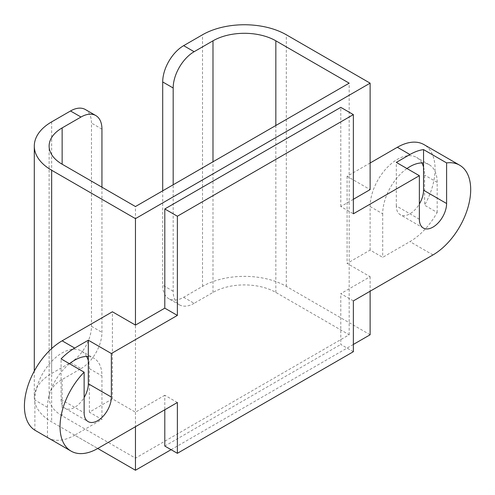 <?xml version="1.0" encoding="UTF-8"?>
<svg xmlns="http://www.w3.org/2000/svg" width="495" height="495" viewBox="0 0 495 495"><rect width="100%" height="100%" fill="white"/><g stroke="black" fill="none" stroke-linecap="round" stroke-linejoin="round"><path stroke-width="0.37" stroke-dasharray="2.48 1.86" d="M419.364 219.248L396.316 205.939A19.262 11.119 120 0 0 400.307 214.756A19.262 11.119 120 0 0 409.934 213.803A19.262 11.119 120 0 0 419.364 203.983M47.464 437.469L47.464 407.348A38.517 22.238 -60 0 1 61.083 372.246L61.083 399.484A19.262 11.119 120 0 0 65.074 408.301A19.262 11.119 120 0 0 84.131 397.528M69.517 363.738A38.517 22.238 120 0 0 61.083 372.246L61.083 358.875M86.625 356.462A38.517 22.238 120 0 0 81.39 351.005A38.517 22.238 120 0 0 62.135 352.91A38.517 22.238 120 0 0 34.891 400.09L34.891 430.211M370.124 162.997L347.082 176.3L370.124 189.61M353.362 199.287L340.795 206.545L353.362 213.803M396.316 205.939L396.316 162.391M353.362 300.898L340.795 293.64L370.124 276.705L347.082 263.396L370.124 250.093L382.697 257.351L409.934 241.622A53.336 30.795 120 0 0 437.172 212.473L424.605 205.215A53.336 30.795 120 0 0 424.029 144.627M353.362 351.704L340.795 344.446L340.795 293.64M164.798 446.057L340.795 344.446M177.371 402.509L164.798 395.251L164.798 409.767M164.798 395.251L135.463 412.186L112.415 398.877L89.372 412.186L101.939 419.444L74.702 435.167L97.75 448.476L51.653 421.864A59.264 34.217 0 0 1 34.297 397.671L34.297 371.046M48.034 437.809A53.336 30.795 120 0 0 74.702 435.167M340.795 206.545L340.795 107.353M347.082 176.3L347.082 263.396M370.124 276.705L370.124 291.221M370.124 334.769L286.32 286.382A59.264 34.217 0 0 0 202.511 286.382L183.651 297.272A29.632 17.108 -60 0 1 168.838 298.739A29.632 17.108 -60 0 1 162.7 285.176L162.7 190.816M423.553 167.056A38.517 22.238 -60 0 1 424.605 175.094L424.605 205.215M370.124 250.093L370.124 206.545A38.517 22.238 -60 0 1 386.942 167.78A38.517 22.238 -60 0 1 416.623 157.459A38.517 22.238 -60 0 1 421.858 162.917M370.124 206.545L382.697 213.803A38.517 22.238 120 0 1 396.316 178.701A38.517 22.238 -60 0 1 406.958 168.535M437.172 212.473L437.172 182.352A38.517 22.238 120 0 0 429.196 164.717A38.517 22.238 120 0 0 423.553 162.979M382.697 213.803L382.697 257.351M135.463 412.186L135.463 426.702M171.084 449.683L353.362 344.446M112.415 398.877L112.415 311.782M88.32 356.518A38.517 22.238 -60 0 1 93.963 358.262A38.517 22.238 -60 0 1 101.939 375.897L101.939 419.444M89.372 412.186L89.372 368.639A38.517 22.238 120 0 0 88.32 360.601M85.326 109.513A29.632 17.108 -60 0 1 91.464 123.076L91.464 326.298A29.632 17.108 -60 0 1 70.513 362.594L51.653 373.478A59.264 34.217 0 0 0 34.297 397.671M183.651 297.272L194.127 303.317L212.986 292.434A44.445 25.66 180 0 1 275.845 292.434L349.173 334.769L135.463 458.153L62.135 415.819A44.445 25.66 180 0 1 49.116 397.671A44.445 25.66 180 0 1 62.135 379.529L80.988 368.639L70.513 362.594M101.939 187.19L101.939 332.349A29.632 17.108 -60 0 1 80.988 368.639M135.463 458.153L135.463 206.545M349.173 334.769L349.173 83.16M194.127 303.317A29.632 17.108 -60 0 1 179.314 304.784A29.632 17.108 -60 0 1 173.176 291.221L173.176 184.771M47.464 407.348L34.891 400.09M432.983 254.931L409.934 241.622M61.083 399.484L84.131 412.793M286.32 286.382L286.32 34.774M437.172 182.352L424.605 175.094M51.653 348.579L51.653 421.864M89.372 368.639L101.939 375.897M202.511 286.382L202.511 34.774M51.653 121.869L51.653 373.478M101.939 129.127L91.464 123.076M62.135 379.529L62.135 415.819M275.845 292.434L275.845 125.495M212.986 292.434L212.986 161.785M173.176 291.221L162.7 285.176M91.464 326.298L101.939 332.349M423.355 228.065L400.307 214.756M65.074 408.301L88.122 421.604M429.196 164.717L416.623 157.459M81.39 351.005L93.963 358.262M49.116 397.671L49.116 146.062M179.314 304.784L168.838 298.739"/><path stroke-width="0.74" d="M432.983 227.106A19.262 11.119 -60 0 1 423.355 228.065A19.262 11.119 -60 0 1 419.364 219.248L419.364 175.7L353.362 213.803L353.362 114.611L177.371 216.222L177.371 315.414L111.369 353.517L111.369 397.064A19.262 11.119 -60 0 1 102.96 416.45A19.262 11.119 -60 0 1 88.122 421.604A19.262 11.119 -60 0 1 84.131 412.793L84.131 372.178A53.336 30.795 120 0 0 71.082 451.118A53.336 30.795 120 0 0 97.75 448.476L177.371 402.509L177.371 453.315L353.362 351.704L353.362 300.898L432.983 254.931A53.336 30.795 120 0 0 467.825 207.931A53.336 30.795 120 0 0 459.651 165.194A53.336 30.795 120 0 0 446.601 162.911L446.601 203.519A19.262 11.119 -60 0 1 432.983 227.106M84.131 397.528A19.262 11.119 120 0 0 88.32 383.761L88.32 356.518A38.517 22.238 120 0 0 74.702 360.168A38.517 22.238 120 0 0 69.517 363.738M459.651 165.194L424.029 144.627A53.336 30.795 120 0 0 397.361 147.269L370.124 162.997M162.7 190.816L162.7 81.947A29.632 17.108 -60 0 1 183.651 45.658L202.511 34.774A59.264 34.217 0 0 1 286.32 34.774L370.124 83.16L370.124 189.61L353.362 199.287M419.364 175.7L396.316 162.391L409.934 154.527A53.336 30.795 -60 0 1 423.553 149.601L423.553 190.216L446.601 203.519M419.364 203.983A19.262 11.119 120 0 0 423.553 190.216M446.601 162.911L423.553 149.601M177.371 453.315L164.798 446.057L164.798 409.767M84.131 372.178L61.083 358.875A53.336 30.795 -60 0 1 74.702 348.072L62.135 340.814A53.336 30.795 120 0 0 27.448 387.288A53.336 30.795 120 0 0 34.891 430.211L47.464 437.469A53.336 30.795 120 0 0 48.034 437.809L71.082 451.118M88.32 356.518L88.32 340.207L111.369 353.517M62.135 340.814L112.415 311.782L135.463 325.091L164.798 308.156L177.371 315.414M88.32 340.207L74.702 348.072M177.371 216.222L164.798 208.964L164.798 308.156M353.362 114.611L340.795 107.353L164.798 208.964M370.124 291.221L370.124 334.769L353.362 344.446M421.858 162.917A38.517 22.238 -60 0 1 423.553 167.056M406.958 168.535A38.517 22.238 -60 0 1 423.553 162.979M370.124 83.16L135.463 218.642L135.463 325.091M135.463 426.702L135.463 470.25L171.084 449.683M97.75 448.476L135.463 470.25M135.463 218.642L51.653 170.255L51.653 348.579M88.32 360.601A38.517 22.238 120 0 0 86.625 356.462M173.176 184.771L173.176 87.999A29.632 17.108 -60 0 1 194.127 51.709L212.986 40.819A44.445 25.66 180 0 1 275.845 40.819L349.173 83.16L135.463 206.545L62.135 164.204A44.445 25.66 180 0 1 49.116 146.062A44.445 25.66 180 0 1 62.135 127.914L80.988 117.03A29.632 17.108 -60 0 1 95.801 115.558A29.632 17.108 -60 0 1 101.939 129.127L101.939 187.19M80.988 117.03L70.513 110.979L51.653 121.869A59.264 34.217 0 0 0 34.297 146.062A59.264 34.217 0 0 0 51.653 170.255M70.513 110.979A29.632 17.108 -60 0 1 85.326 109.513L95.801 115.558M409.934 154.527L397.361 147.269M88.32 383.761L111.369 397.064M183.651 45.658L194.127 51.709M62.135 164.204L62.135 127.914M275.845 125.495L275.845 40.819M212.986 161.785L212.986 40.819M162.7 81.947L173.176 87.999M34.297 371.046L34.297 146.062"/></g></svg>
